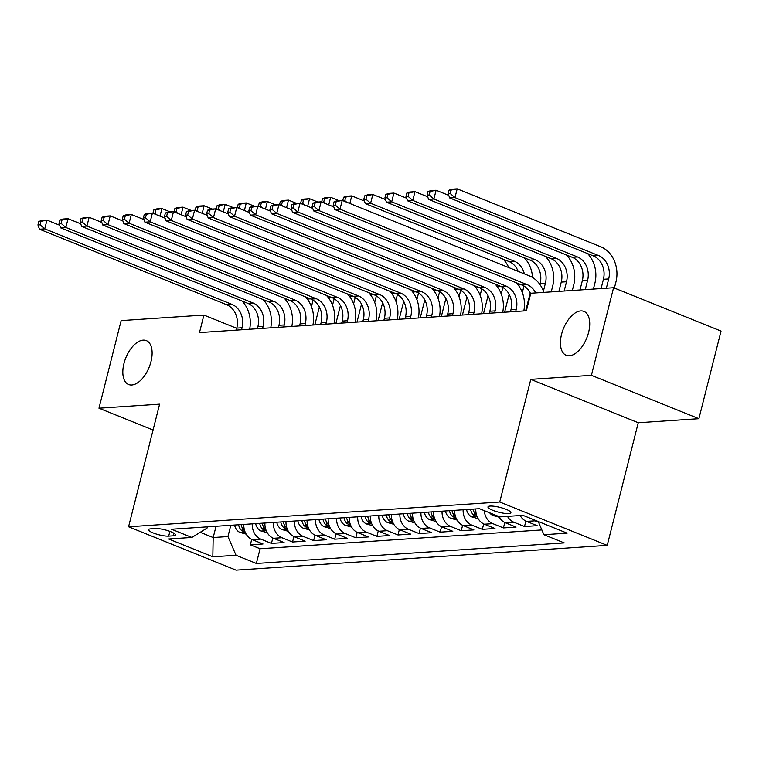 <?xml version="1.0" encoding="UTF-8"?>
<svg xmlns="http://www.w3.org/2000/svg" width="759" height="759" viewBox="0 0 759 759"><rect width="100%" height="100%" fill="white"/><g stroke="black" fill="none" stroke-linecap="round" stroke-linejoin="round"><path stroke-width="1.14" d="M561.575 334.254A23.662 12.571 112 0 1 583.927 311.408A23.662 12.571 112 0 1 588.576 332.461A23.662 12.571 112 0 1 566.223 355.307A23.662 12.571 112 0 1 561.575 334.254M123.973 363.466A23.662 12.571 112 0 1 146.326 340.62A23.662 12.571 112 0 1 150.975 361.663A23.662 12.571 112 0 1 128.622 384.519A23.662 12.571 112 0 1 123.973 363.466M490.134 506.073A11.831 2.495 -165.8 0 0 487.961 506.917A11.831 2.495 -165.8 0 0 495.589 511.319A11.831 2.495 -165.8 0 0 508.72 513.577A11.831 2.495 -165.8 0 0 510.902 512.723A11.831 2.495 -165.8 0 0 503.264 508.331A11.831 2.495 -165.8 0 0 490.134 506.073M698.887 418.683L591.403 375.326L530.778 379.377L638.253 422.735L698.887 418.683L721.05 331.085L613.576 287.727L530.797 293.249L526.366 310.773L199.484 332.594L203.915 315.07L121.146 320.602L98.974 408.2L153.062 430.021M638.253 422.735L607.219 545.37L236.049 570.151L128.575 526.793L499.745 502.022L607.219 545.37M243.819 524.431A14.791 12.135 86.2 0 0 252.396 539.706L263.003 543.985L250.347 544.829L251.722 539.402M252.254 523.862A14.791 12.135 86.2 0 0 260.83 539.146L271.437 543.416L272.813 537.998M271.437 543.416L284.094 542.571L273.487 538.302A14.791 12.135 86.2 0 1 264.91 523.017M286.001 521.613A14.791 12.135 86.2 0 0 294.577 536.888L305.175 541.167L292.528 542.011L293.894 536.585M307.082 520.209A14.791 12.135 86.2 0 0 315.668 535.484L326.266 539.763L313.619 540.607L314.985 535.18M328.173 518.795A14.791 12.135 86.2 0 0 336.759 534.07L347.356 538.349L334.7 539.194L336.076 533.776M349.263 517.391A14.791 12.135 86.2 0 0 357.84 532.666L368.447 536.945L355.791 537.789L357.166 532.363M370.354 515.978A14.791 12.135 86.2 0 0 378.931 531.262L389.538 535.531L376.881 536.376L378.257 530.958M391.445 514.574A14.791 12.135 86.2 0 0 400.021 529.848L410.628 534.127L397.972 534.972L399.348 529.554M412.535 513.169A14.791 12.135 86.2 0 0 421.112 528.444L431.71 532.723L419.063 533.568L420.429 528.141M433.617 511.756A14.791 12.135 86.2 0 0 442.203 527.031L452.8 531.309L440.154 532.154L441.52 526.737M454.707 510.352A14.791 12.135 86.2 0 0 463.294 525.626L473.891 529.905L461.235 530.75L462.611 525.323M475.798 508.938A14.791 12.135 86.2 0 0 484.375 524.222L494.982 528.501L482.326 529.346L483.701 523.919M498.834 516.518A14.791 12.135 86.2 0 0 505.466 522.809L516.073 527.088L503.416 527.932L504.792 522.515M520.152 515.541A14.791 12.135 86.2 0 0 526.556 521.405L537.163 525.683L524.507 526.528L525.883 521.101M168.688 536.139L173.327 535.826A11.461 2.419 -165.8 0 0 175.433 535A11.461 2.419 -165.8 0 0 168.043 530.74A11.461 2.419 -165.8 0 0 155.32 528.558L150.68 528.871A11.461 2.419 -165.8 0 0 148.574 529.687A11.461 2.419 -165.8 0 0 155.965 533.947A11.461 2.419 -165.8 0 0 168.688 536.139L169.893 531.385M216.04 526.281L213.184 537.552L227.947 536.566L236.021 555.265L256.352 563.472L564.26 542.913L543.918 534.716L567.125 533.169L522.97 515.352L499.773 516.898L479.441 508.701L171.534 529.251L191.866 537.457L207.036 528.122L207.359 526.86M236.021 555.265L212.824 556.812L168.669 539.004L191.866 537.457M250.347 544.829L260.081 548.757L541.86 529.943M538.558 522.277L534.991 520.845A14.791 12.135 -93.8 0 1 531.841 518.928M524.507 526.528L513.9 522.249A14.791 12.135 -93.8 0 1 507.496 516.386M503.416 527.932L492.819 523.653A14.791 12.135 -93.8 0 1 484.27 510.646M482.326 529.346L471.728 525.067A14.791 12.135 -93.8 0 1 463.142 509.782M461.235 530.75L450.637 526.471A14.791 12.135 -93.8 0 1 442.061 511.196M440.154 532.154L429.547 527.885A14.791 12.135 -93.8 0 1 420.97 512.6M419.063 533.568L408.456 529.289A14.791 12.135 -93.8 0 1 399.879 514.014M397.972 534.972L387.365 530.693A14.791 12.135 -93.8 0 1 378.788 515.418M376.881 536.376L366.284 532.106A14.791 12.135 -93.8 0 1 357.698 516.822M355.791 537.789L345.193 533.511A14.791 12.135 -93.8 0 1 336.607 518.236M334.7 539.194L324.102 534.915A14.791 12.135 -93.8 0 1 315.526 519.64M313.619 540.607L303.012 536.328A14.791 12.135 -93.8 0 1 294.435 521.053M292.528 542.011L281.921 537.733A14.791 12.135 -93.8 0 1 273.344 522.458M230.802 525.294L227.947 536.566M591.403 375.326L613.576 287.727M530.778 379.377L499.745 502.022M128.575 526.793L159.608 404.149L98.974 408.2M236.732 328.315L203.915 315.07M200.224 532.315L213.184 537.552L212.824 556.812M260.081 548.757L256.352 563.472M543.918 534.716L538.226 521.509M241.542 329.786L242.055 327.765A18.491 15.171 86.2 0 0 231.96 304.387L44.753 228.867L39.477 229.218L226.694 304.738L231.96 304.387M236.267 330.137L236.78 328.116A18.491 15.171 86.2 0 0 226.694 304.738M38.832 221.457L37.95 224.958L40.056 224.816L40.948 221.315L38.832 221.457L41.698 220.461L46.973 220.11L59.638 225.214M242.036 301.01A27.732 22.751 -93.8 0 1 249.645 329.245M40.948 221.315L46.973 220.11L44.753 228.867L40.056 224.816M37.95 224.958L39.477 229.218M246.172 534.146L239.958 532.42A9.801 8.036 -93.8 0 1 234.597 525.048M319.349 306.968L314.814 324.89M244.702 530.911L244.426 530.664A9.801 8.036 -93.8 0 1 241.134 524.611M238.601 524.773A9.801 8.036 86.2 0 0 241.893 530.835L245.034 531.822M307.926 299.976L308.173 298.999A18.491 15.171 86.2 0 0 308.401 298.04M311.437 306.617L313.078 300.128M153.223 213.393L155.026 213.27L155.908 209.769L153.802 209.911L152.948 213.279M153.802 209.911L156.667 208.905L161.933 208.554L170.177 211.884M155.908 209.769L161.933 208.554L160.016 216.135M156.876 214.863L155.026 213.27M262.633 328.381L263.145 326.361A18.491 15.171 86.2 0 0 253.051 302.983L65.843 227.453L60.568 227.814L247.785 303.334L253.051 302.983M257.358 328.732L257.87 326.712A18.491 15.171 86.2 0 0 247.785 303.334M59.923 220.053L59.041 223.554L61.147 223.412L62.039 219.911L59.923 220.053L62.788 219.047L68.054 218.696L80.729 223.81M263.126 299.606A27.732 22.751 -93.8 0 1 270.735 327.841M62.039 219.911L68.054 218.696L65.843 227.453L61.147 223.412M59.041 223.554L60.568 227.814M283.724 326.968L284.236 324.956A18.491 15.171 86.2 0 0 274.141 301.57L86.934 226.049L81.659 226.4L268.866 301.921L274.141 301.57M278.449 327.319L278.961 325.307A18.491 15.171 86.2 0 0 268.866 301.921M81.014 218.639L80.131 222.15L82.238 222.007L83.12 218.497L81.014 218.639L83.879 217.643L89.145 217.292L101.81 222.396M284.208 298.202A27.732 22.751 -93.8 0 1 291.826 326.427M83.12 218.497L89.145 217.292L86.934 226.049L82.238 222.007M80.131 222.15L81.659 226.4M304.814 325.564L305.327 323.543A18.491 15.171 86.2 0 0 295.232 300.166L108.015 224.645L102.75 224.996L289.957 300.517L295.232 300.166M299.539 325.915L300.052 323.894A18.491 15.171 86.2 0 0 289.957 300.517M102.104 217.235L101.222 220.736L103.328 220.594L104.211 217.093L102.104 217.235L104.96 216.23L110.235 215.879L122.901 220.992M305.298 296.788A27.732 22.751 -93.8 0 1 312.917 325.023M104.211 217.093L110.235 215.879L108.015 224.645L103.328 220.594M101.222 220.736L102.75 224.996M325.905 324.15L326.408 322.139A18.491 15.171 86.2 0 0 316.323 298.761L129.106 223.231L123.84 223.582L311.048 299.112L316.323 298.761M320.63 324.51L321.142 322.49A18.491 15.171 86.2 0 0 311.048 299.112M123.195 215.822L122.303 219.332L124.419 219.19L125.301 215.689L123.195 215.822L126.051 214.825L131.326 214.474L143.992 219.588M326.389 295.384A27.732 22.751 -93.8 0 1 334.007 323.609M125.301 215.689L131.326 214.474L129.106 223.231L124.419 219.19M122.303 219.332L123.84 223.582M267.253 532.733L261.049 531.006A9.801 8.036 -93.8 0 1 255.679 523.634M340.43 305.564L335.895 323.486M265.792 529.507L265.517 529.26A9.801 8.036 -93.8 0 1 262.225 523.198M259.692 523.368A9.801 8.036 86.2 0 0 262.984 529.431L266.124 530.418M329.017 298.572L329.264 297.585A18.491 15.171 86.2 0 0 329.482 296.627M332.518 305.213L334.169 298.714M174.314 211.989L176.116 211.865L176.999 208.364L174.893 208.497L174.039 211.875M174.893 208.497L177.748 207.501L183.023 207.15L191.259 210.471M176.999 208.364L183.023 207.15L181.107 214.731M177.967 213.459L176.116 211.865M288.344 531.328L282.139 529.602A9.801 8.036 -93.8 0 1 276.769 522.23M361.521 304.16L356.986 322.082M286.874 528.093L286.608 527.856A9.801 8.036 -93.8 0 1 283.306 521.794M280.783 521.964A9.801 8.036 86.2 0 0 284.075 528.017L287.206 529.014M350.108 297.167L350.354 296.181A18.491 15.171 86.2 0 0 350.573 295.223M353.609 303.799L355.25 297.31M195.405 210.575L197.207 210.461L198.09 206.951L195.983 207.093L195.129 210.471M195.983 207.093L198.839 206.097L204.114 205.746L212.349 209.067M198.09 206.951L204.114 205.746L202.198 213.317M199.057 212.055L197.207 210.461M309.435 529.924L303.23 528.188A9.801 8.036 -93.8 0 1 297.86 520.816M382.612 302.746L378.077 320.668M307.964 526.689L307.699 526.442A9.801 8.036 -93.8 0 1 304.397 520.38M301.864 520.551A9.801 8.036 86.2 0 0 305.165 526.613L308.296 527.6M371.198 295.754L371.445 294.767A18.491 15.171 86.2 0 0 371.663 293.818M374.699 302.395L376.341 295.906M216.486 209.171L218.298 209.048L219.18 205.547L217.074 205.689L216.22 209.057M217.074 205.689L219.93 204.683L225.205 204.332L233.44 207.662M219.18 205.547L225.205 204.332L223.288 211.913M220.138 210.641L218.298 209.048M330.526 528.511L324.311 526.784A9.801 8.036 -93.8 0 1 318.951 519.412M403.703 301.342L399.168 319.264M329.055 525.285L328.78 525.038A9.801 8.036 -93.8 0 1 325.488 518.976M322.954 519.147A9.801 8.036 86.2 0 0 326.256 525.209L329.387 526.196M392.289 294.35L392.536 293.363A18.491 15.171 86.2 0 0 392.754 292.405M395.79 300.981L397.431 294.492M237.576 207.757L239.379 207.643L240.271 204.133L238.165 204.275L237.311 207.653M238.165 204.275L241.02 203.279L246.296 202.928L254.531 206.249M240.271 204.133L246.296 202.928L244.379 210.499M241.229 209.237L239.379 207.643M346.986 322.746L347.499 320.725A18.491 15.171 86.2 0 0 337.413 297.348L150.197 221.827L144.922 222.178L332.138 297.699L337.413 297.348M341.721 323.097L342.224 321.085A18.491 15.171 86.2 0 0 332.138 297.699M144.286 214.417L143.394 217.918L145.5 217.786L146.392 214.275L144.286 214.417L147.142 213.421L152.417 213.07L165.083 218.175M347.48 293.97A27.732 22.751 -93.8 0 1 355.098 322.205M146.392 214.275L152.417 213.07L150.197 221.827L145.5 217.786M143.394 217.918L144.922 222.178M351.616 527.107L345.402 525.38A9.801 8.036 -93.8 0 1 340.041 518.008M424.793 299.928L420.258 317.86M350.146 523.871L349.871 523.625A9.801 8.036 -93.8 0 1 346.578 517.572M344.045 517.733A9.801 8.036 86.2 0 0 347.347 523.795L350.478 524.782M413.37 292.936L413.627 291.959A18.491 15.171 86.2 0 0 413.845 291.001M416.881 299.577L418.522 293.088M258.667 206.353L260.47 206.23L261.362 202.729L259.246 202.871L258.392 206.239M259.246 202.871L262.111 201.875L267.377 201.514L275.621 204.845M261.362 202.729L267.377 201.514L265.46 209.095M262.32 207.824L260.47 206.23M368.077 321.342L368.589 319.321A18.491 15.171 86.2 0 0 358.495 295.944L171.287 220.423L166.012 220.774L353.229 296.295L358.495 295.944M362.811 321.693L363.314 319.672A18.491 15.171 86.2 0 0 353.229 296.295M165.367 213.013L164.485 216.514L166.591 216.372L167.483 212.871L165.367 213.013L168.232 212.008L173.507 211.657L186.173 216.77M368.57 292.566A27.732 22.751 -93.8 0 1 376.179 320.801M167.483 212.871L173.507 211.657L171.287 220.423L166.591 216.372M164.485 216.514L166.012 220.774M372.707 525.693L366.493 523.966A9.801 8.036 -93.8 0 1 361.132 516.594M445.884 298.524L441.349 316.446M371.236 522.467L370.961 522.22A9.801 8.036 -93.8 0 1 367.669 516.158M365.136 516.329A9.801 8.036 86.2 0 0 368.428 522.391L371.568 523.378M434.461 291.532L434.717 290.545A18.491 15.171 86.2 0 0 434.935 289.596M437.971 298.173L439.613 291.674M279.758 204.949L281.561 204.826L282.443 201.325L280.337 201.458L279.483 204.835M280.337 201.458L283.202 200.461L288.467 200.11L296.712 203.431M282.443 201.325L288.467 200.11L286.551 207.691M283.411 206.42L281.561 204.826M389.168 319.928L389.68 317.917A18.491 15.171 86.2 0 0 379.585 294.53L192.378 219.009L187.103 219.36L374.32 294.89L379.585 294.53M383.893 320.279L384.405 318.268A18.491 15.171 86.2 0 0 374.32 294.89M186.458 211.6L185.576 215.11L187.682 214.968L188.574 211.457L186.458 211.6L189.323 210.604L194.589 210.252L207.264 215.366M389.661 291.162A27.732 22.751 -93.8 0 1 397.27 319.387M188.574 211.457L194.589 210.252L192.378 219.009L187.682 214.968M185.576 215.11L187.103 219.36M393.798 524.289L387.583 522.562A9.801 8.036 -93.8 0 1 382.213 515.19M466.965 297.12L462.43 315.042M392.327 521.063L392.052 520.816A9.801 8.036 -93.8 0 1 388.76 514.754M386.227 514.925A9.801 8.036 86.2 0 0 389.519 520.987L392.659 521.974M455.552 290.128L455.798 289.141A18.491 15.171 86.2 0 0 456.017 288.183M459.053 296.76L460.704 290.27M300.849 203.535L302.651 203.421L303.534 199.911L301.427 200.053L300.573 203.431M301.427 200.053L304.283 199.057L309.558 198.706L317.803 202.027M303.534 199.911L309.558 198.706L307.642 206.277M304.501 205.015L302.651 203.421M410.258 318.524L410.771 316.503A18.491 15.171 86.2 0 0 400.676 293.126L213.469 217.605L208.194 217.956L395.401 293.477L400.676 293.126M404.983 318.875L405.496 316.854A18.491 15.171 86.2 0 0 395.401 293.477M207.549 210.196L206.666 213.696L208.772 213.554L209.655 210.053L207.549 210.196L210.414 209.199L215.679 208.839L228.355 213.953M410.742 289.748A27.732 22.751 -93.8 0 1 418.361 317.983M209.655 210.053L215.679 208.839L213.469 217.605L208.772 213.554M206.666 213.696L208.194 217.956M414.879 522.885L408.674 521.148A9.801 8.036 -93.8 0 1 403.304 513.777M488.056 295.706L483.521 313.628M413.408 519.649L413.143 519.403A9.801 8.036 -93.8 0 1 409.841 513.34M407.317 513.511A9.801 8.036 86.2 0 0 410.61 519.573L413.74 520.56M476.643 288.714L476.889 287.737A18.491 15.171 86.2 0 0 477.107 286.779M480.143 295.355L481.785 288.866M321.939 202.131L323.742 202.008L324.624 198.507L322.518 198.649L321.664 202.017M322.518 198.649L325.374 197.644L330.649 197.293L338.884 200.623M324.624 198.507L330.649 197.293L328.732 204.873M325.592 203.602L323.742 202.008M431.349 317.12L431.862 315.099A18.491 15.171 86.2 0 0 421.767 291.722L234.55 216.192L229.284 216.552L416.492 292.073L421.767 291.722M426.074 317.471L426.586 315.45A18.491 15.171 86.2 0 0 416.492 292.073M228.639 208.782L227.757 212.292L229.863 212.15L230.745 208.649L228.639 208.782L231.495 207.786L236.77 207.435L249.436 212.548M431.833 288.344A27.732 22.751 -93.8 0 1 439.452 316.579M230.745 208.649L236.77 207.435L234.55 216.192L229.863 212.15M227.757 212.292L229.284 216.552M435.97 521.471L429.765 519.744A9.801 8.036 -93.8 0 1 424.395 512.372M509.147 294.302L504.612 312.224M434.499 518.245L434.233 517.999A9.801 8.036 -93.8 0 1 430.932 511.936M428.408 512.107A9.801 8.036 86.2 0 0 431.7 518.169L434.831 519.156M497.733 287.31L497.98 286.323A18.491 15.171 86.2 0 0 498.198 285.365M501.234 293.942L502.875 287.452M343.021 200.727L344.833 200.604L345.715 197.093L343.609 197.236L342.755 200.613M343.609 197.236L346.465 196.239L351.74 195.888L364.405 201.002M503.226 259.217A27.732 22.751 -93.8 0 1 508.767 267.585M345.715 197.093L351.74 195.888L349.823 203.459M346.673 202.198L344.833 200.604M452.44 315.706L452.943 313.685A18.491 15.171 86.2 0 0 442.858 290.308L255.641 214.788L250.375 215.139L437.582 290.659L442.858 290.308M447.165 316.057L447.677 314.046A18.491 15.171 86.2 0 0 437.582 290.659M249.73 207.378L248.838 210.879L250.954 210.746L251.836 207.235L249.73 207.378L252.586 206.382L257.861 206.031L270.527 211.135M452.924 286.94A27.732 22.751 -93.8 0 1 460.542 315.165M251.836 207.235L257.861 206.031L255.641 214.788L250.954 210.746M248.838 210.879L250.375 215.139M457.06 520.067L450.855 518.34A9.801 8.036 -93.8 0 1 445.486 510.968M530.237 292.898L525.702 310.82M455.59 516.832L455.315 516.594A9.801 8.036 -93.8 0 1 452.022 510.532M449.489 510.703A9.801 8.036 86.2 0 0 452.791 516.756L455.922 517.752M518.824 285.896L519.071 284.919A18.491 15.171 86.2 0 0 519.289 283.961M522.325 292.538L523.966 286.048M518.188 271.38A18.491 15.171 86.2 0 0 508.976 261.542L365.335 203.592L370.61 203.241L365.914 199.19L366.806 195.689L364.699 195.831L363.808 199.332L365.914 199.19M524.365 273.876A18.491 15.171 86.2 0 0 514.251 261.181L370.61 203.241L372.83 194.484L385.496 199.589M364.699 195.831L367.555 194.835L372.83 194.484L366.806 195.689M524.317 257.813A27.732 22.751 -93.8 0 1 532.543 277.481M363.808 199.332L365.335 203.592M473.521 314.302L474.033 312.281A18.491 15.171 86.2 0 0 463.948 288.904L276.731 213.383L271.456 213.734L458.673 289.255L463.948 288.904M468.256 314.653L468.768 312.632A18.491 15.171 86.2 0 0 458.673 289.255M270.821 205.974L269.929 209.475L272.045 209.332L272.927 205.831L270.821 205.974L273.676 204.968L278.951 204.617L291.617 209.731M474.014 285.526A27.732 22.751 -93.8 0 1 481.633 313.761M272.927 205.831L278.951 204.617L276.731 213.383L272.045 209.332M269.929 209.475L271.456 213.734M478.151 518.663L471.937 516.926A9.801 8.036 -93.8 0 1 466.576 509.555M545.408 256.4A27.732 22.751 -93.8 0 1 552.694 286.086L551.224 291.892M476.68 515.427L476.405 515.181A9.801 8.036 -93.8 0 1 473.113 509.118M470.58 509.289A9.801 8.036 86.2 0 0 473.882 515.352L477.013 516.338M539.905 284.492L540.161 283.505A18.491 15.171 86.2 0 0 530.067 260.128L386.426 202.188L391.701 201.837L387.005 197.786L387.896 194.285L385.781 194.427L384.898 197.928L387.005 197.786M543.416 291.133L545.427 283.154A18.491 15.171 86.2 0 0 535.342 259.777L391.701 201.837L393.912 193.071L406.587 198.184M385.781 194.427L388.646 193.422L393.912 193.071L387.896 194.285M384.898 197.928L386.426 202.188M494.612 312.888L495.124 310.877A18.491 15.171 86.2 0 0 485.029 287.5L297.822 211.97L292.547 212.321L479.764 287.851L485.029 287.5M489.346 313.239L489.849 311.228A18.491 15.171 86.2 0 0 479.764 287.851M291.911 204.56L291.02 208.07L293.126 207.928L294.018 204.427L291.911 204.56L294.767 203.564L300.042 203.213L312.708 208.327M495.105 284.122A27.732 22.751 -93.8 0 1 502.714 312.347M294.018 204.427L300.042 203.213L297.822 211.97L293.126 207.928M291.02 208.07L292.547 212.321M499.242 517.249L493.027 515.522A9.801 8.036 -93.8 0 1 489.669 512.828M566.499 254.996A27.732 22.751 -93.8 0 1 573.785 284.682L572.314 290.479M558.899 291.38L561.252 282.101A18.491 15.171 86.2 0 0 551.157 258.724L407.517 200.774L412.792 200.423L408.095 196.382L408.987 192.871L406.871 193.014L405.989 196.524L408.095 196.382M564.174 291.02L566.518 281.75A18.491 15.171 86.2 0 0 556.432 258.373L412.792 200.423L415.002 191.666L427.678 196.771M406.871 193.014L409.737 192.018L415.002 191.666L408.987 192.871M405.989 196.524L407.517 200.774M515.703 311.484L516.215 309.463A18.491 15.171 86.2 0 0 506.12 286.086L318.913 210.566L313.638 210.917L500.855 286.437L506.12 286.086M510.428 311.835L510.94 309.814A18.491 15.171 86.2 0 0 500.855 286.437M312.993 203.156L312.11 206.657L314.217 206.514L315.108 203.014L312.993 203.156L315.858 202.16L321.123 201.809L333.799 206.913M516.196 282.709A27.732 22.751 -93.8 0 1 523.805 310.943M315.108 203.014L321.123 201.809L318.913 210.566L314.217 206.514M312.11 206.657L313.638 210.917M519.422 515.589L520.332 515.845M587.589 253.591A27.732 22.751 -93.8 0 1 594.876 283.268L593.405 289.075M579.99 289.966L582.333 280.697A18.491 15.171 86.2 0 0 572.248 257.31L428.607 199.37L433.882 199.019L429.186 194.968L430.068 191.467L427.962 191.61L427.08 195.11L429.186 194.968M585.265 289.615L587.608 280.346A18.491 15.171 86.2 0 0 577.523 256.959L433.882 199.019L436.093 190.253L448.759 195.367M427.962 191.61L430.818 190.604L436.093 190.253L430.068 191.467M427.08 195.11L428.607 199.37M530.664 293.761A18.491 15.171 86.2 0 0 521.936 285.033L334.728 209.512L340.004 209.161L335.307 205.11L336.19 201.609L334.083 201.752L333.201 205.253L335.307 205.11M535.702 292.927A18.491 15.171 86.2 0 0 527.211 284.682L340.004 209.161L342.214 200.395L529.431 275.915A27.732 22.751 -93.8 0 1 543.861 292.376M334.083 201.752L336.949 200.746L342.214 200.395L336.19 201.609M333.201 205.253L334.728 209.512M449.053 190.196L448.161 193.706L450.277 193.564L451.159 190.063L449.053 190.196L451.909 189.2L457.184 188.849L600.824 246.798A27.732 22.751 -93.8 0 1 615.957 281.864L614.392 288.059M601.081 288.562L603.424 279.284A18.491 15.171 86.2 0 0 593.339 255.906L449.698 197.957L454.964 197.606L450.277 193.564M606.356 288.211L608.699 278.933A18.491 15.171 86.2 0 0 598.604 255.555L454.964 197.606L457.184 188.849L451.159 190.063M448.161 193.706L449.698 197.957M260.83 539.146L252.396 539.706M534.991 520.845L526.556 521.405M513.9 522.249L505.466 522.809M492.819 523.653L484.375 524.222M471.728 525.067L463.294 525.626M450.637 526.471L442.203 527.031M429.547 527.885L421.112 528.444M408.456 529.289L400.021 529.848M387.365 530.693L378.931 531.262M366.284 532.106L357.84 532.666M345.193 533.511L336.759 534.07M324.102 534.915L315.668 535.484M303.012 536.328L294.577 536.888M281.921 537.733L273.487 538.302M173.972 533.283L173.327 535.826M236.78 328.116L242.055 327.765M240.157 532.467L245.157 532.135M308.173 298.999L310.393 298.847M242.519 528.368L241.893 530.835M257.87 326.712L263.145 326.361M278.961 325.307L284.236 324.956M300.052 323.894L305.327 323.543M321.142 322.49L326.408 322.139M261.248 531.063L266.248 530.731M329.264 297.585L331.484 297.443M263.61 526.955L262.984 529.431M282.339 529.659L287.338 529.327M350.354 296.181L352.574 296.029M284.701 525.551L284.075 528.017M303.42 528.245L308.429 527.913M371.445 294.767L373.665 294.625M305.792 524.146L305.165 526.613M324.51 526.841L329.52 526.509M392.536 293.363L394.756 293.211M326.882 522.733L326.256 525.209M342.224 321.085L347.499 320.725M345.601 525.437L350.601 525.095M413.627 291.959L415.847 291.807M347.964 521.329L347.347 523.795M363.314 319.672L368.589 319.321M366.692 524.023L371.692 523.691M434.717 290.545L436.928 290.403M369.054 519.924L368.428 522.391M384.405 318.268L389.68 317.917M387.783 522.619L392.782 522.287M455.798 289.141L458.019 288.989M390.145 518.511L389.519 520.987M405.496 316.854L410.771 316.503M408.873 521.205L413.873 520.873M476.889 287.737L479.109 287.585M411.236 517.107L410.61 519.573M426.586 315.45L431.862 315.099M429.955 519.801L434.964 519.469M497.98 286.323L500.2 286.181M432.326 515.693L431.7 518.169M447.677 314.046L452.943 313.685M451.045 518.397L456.055 518.055M519.071 284.919L521.291 284.767M508.976 261.542L514.251 261.181M453.417 514.289L452.791 516.756M468.768 312.632L474.033 312.281M472.136 516.983L477.136 516.651M540.161 283.505L545.427 283.154M530.067 260.128L535.342 259.777M474.498 512.885L473.882 515.352M489.849 311.228L495.124 310.877M493.227 515.579L496.025 515.389M561.252 282.101L566.518 281.75M551.157 258.724L556.432 258.373M510.94 309.814L516.215 309.463M582.333 280.697L587.608 280.346M572.248 257.31L577.523 256.959M521.936 285.033L527.211 284.682M603.424 279.284L608.699 278.933M593.339 255.906L598.604 255.555"/></g></svg>
